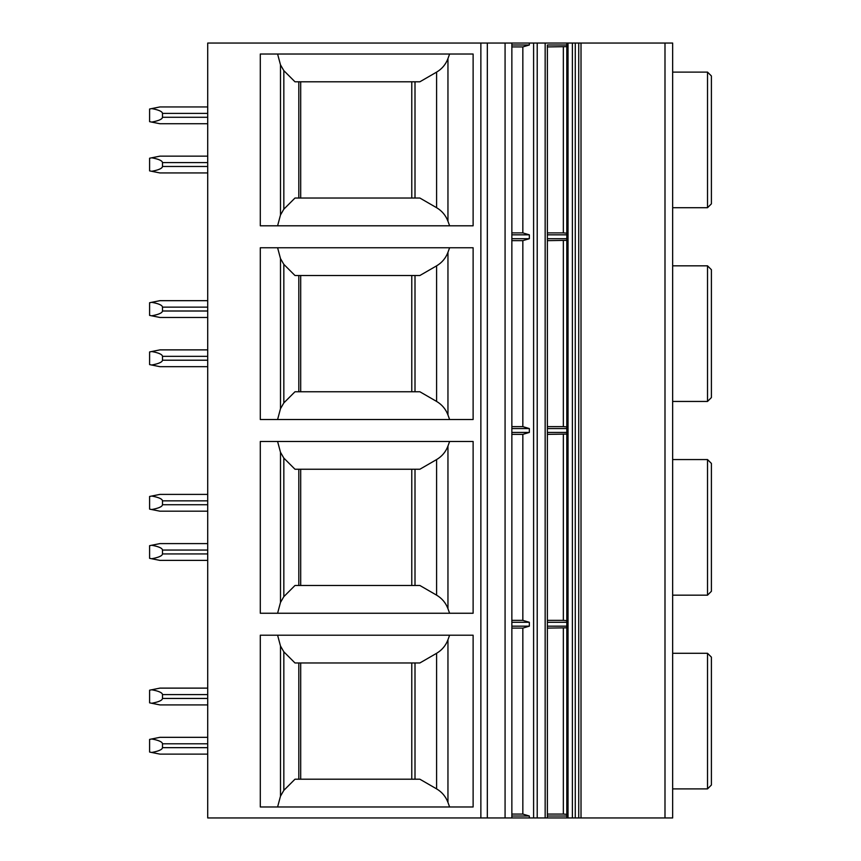 <?xml version="1.0" encoding="UTF-8"?>
<svg xmlns="http://www.w3.org/2000/svg" width="861" height="861" viewBox="0 0 861 861"><rect width="100%" height="100%" fill="white"/><g stroke="black" fill="none" stroke-linecap="round" stroke-linejoin="round"><path stroke-width="1.29" d="M563.342 46.925L563.342 232.9L547.381 232.9L547.381 46.925L566.807 46.634M563.342 232.9L566.807 233.191M511.864 44.987L529.343 44.987L522.842 46.925L522.842 232.9L511.864 232.9M522.842 46.925L511.864 46.925M547.381 46.925L547.381 44.987L566.807 44.987M522.842 232.9L529.343 234.838L511.864 234.838M207.716 156.153L159.931 156.153L151.719 157.8C158.704 159.091 162.298 160.695 162.481 162.611L162.481 166.485L207.716 166.485M207.716 106.947L159.931 106.947L151.719 108.594C158.704 109.885 162.298 111.489 162.481 113.404L162.481 117.279L207.716 117.279M151.719 157.8L149.599 158.22L149.599 170.876L159.931 172.943L207.716 172.943M151.719 171.296C158.704 169.994 162.298 168.39 162.481 166.485M151.719 108.594L149.599 109.013L149.599 121.67L159.931 123.736L207.716 123.736M151.719 122.09C158.704 120.788 162.298 119.184 162.481 117.279M449.614 54.028L447.957 58.591C445.75 64.435 441.962 68.945 436.592 72.13L436.592 207.695L419.856 198.03L294.989 198.03L283.839 209.18L280.492 214.97L277.597 225.797M473.12 225.797L260.291 225.797L260.291 54.028L473.12 54.028L473.12 225.797M436.592 72.13L419.856 81.795L294.989 81.795L283.839 70.645L280.492 64.855L280.492 214.97M277.597 54.028L280.492 64.855M449.614 225.797L447.957 221.234C445.75 215.39 441.962 210.88 436.592 207.695M411.773 81.795L411.773 198.03M300.704 81.795L300.704 198.03M672.656 207.716L707.527 207.716L707.527 72.109L672.656 72.109M707.527 207.716L711.401 203.842L711.401 75.983L707.527 72.109M563.342 240.649L563.342 426.625L547.381 426.625L547.381 240.649L566.807 240.359M563.342 426.625L566.807 426.916M511.864 238.712L529.343 238.712L522.842 240.649L522.842 426.625L511.864 426.625M522.842 240.649L511.864 240.649M547.381 240.649L547.381 238.712L566.807 238.712M522.842 426.625L529.343 428.563L511.864 428.563M547.381 232.9L547.381 238.712M566.807 234.838L547.381 234.838M207.716 349.878L159.931 349.878L151.719 351.525C158.704 352.816 162.298 354.42 162.481 356.336L162.481 360.21L207.716 360.21M207.716 300.672L159.931 300.672L151.719 302.319C158.704 303.61 162.298 305.214 162.481 307.129L162.481 311.004L207.716 311.004M151.719 302.319L149.599 302.738L149.599 315.395L151.719 315.815C158.704 314.513 162.298 312.909 162.481 311.004M151.719 351.525L149.599 351.945L149.599 364.601L159.931 366.668L207.716 366.668M151.719 365.021C158.704 363.719 162.298 362.115 162.481 360.21M151.719 315.815L159.931 317.461L207.716 317.461M449.614 247.753L447.957 252.316C445.75 258.16 441.962 262.67 436.592 265.855L436.592 401.42L419.856 391.755L294.989 391.755L283.839 402.905L280.492 408.695L277.597 419.522M473.12 419.522L260.291 419.522L260.291 247.753L473.12 247.753L473.12 419.522M436.592 265.855L419.856 275.52L294.989 275.52L283.839 264.37L280.492 258.58L280.492 408.695M277.597 247.753L280.492 258.58M449.614 419.522L447.957 414.959C445.75 409.115 441.962 404.605 436.592 401.42M411.773 275.52L411.773 391.755M300.704 275.52L300.704 391.755M672.656 401.441L707.527 401.441L707.527 265.834L672.656 265.834M707.527 401.441L711.401 397.567L711.401 269.708L707.527 265.834M511.864 432.437L529.343 432.437L522.842 434.375L511.864 434.375M522.842 434.375L522.842 620.35L529.343 622.288L511.864 622.288M522.842 620.35L511.864 620.35M547.381 426.625L547.381 432.437L566.807 432.437M566.807 428.563L547.381 428.563M580.96 43.05L487.326 43.05L487.326 817.95L207.716 817.95L207.716 43.05L480.868 43.05L480.868 817.95M487.326 43.05L480.868 43.05M529.343 622.288L529.343 626.162L522.842 628.1L522.842 814.075L529.343 816.013L529.343 817.95L511.864 817.95L511.864 43.05L511.864 817.95L487.326 817.95M529.343 234.838L529.343 238.712M529.343 428.563L529.343 432.437M547.381 44.987L547.381 817.95L529.343 817.95M529.343 43.05L529.343 44.987M566.807 627.809L547.381 628.1L547.381 817.95L566.807 817.95L566.807 43.05M547.381 628.1L547.381 626.162L566.807 626.162M566.807 434.084L547.381 434.375L547.381 626.162M547.381 434.375L547.381 432.437M578.732 43.05L578.732 817.95L566.807 817.95M580.96 817.95L578.732 817.95M664.993 817.95L581.014 817.95L581.014 43.05L664.993 43.05L664.993 817.95L672.656 817.95L672.656 43.05L664.993 43.05M566.807 622.288L547.381 622.288M511.864 626.162L529.343 626.162M566.807 816.013L547.381 816.013M563.342 628.1L563.342 814.075L566.807 814.366M563.342 814.075L547.381 814.075M522.842 814.075L511.864 814.075M522.842 628.1L511.864 628.1M529.343 816.013L511.864 816.013M707.527 788.891L707.527 653.284L711.401 657.158L711.401 785.017L707.527 788.891L672.656 788.891M449.614 635.203L447.957 639.766C445.75 645.61 441.962 650.12 436.592 653.305L419.856 662.97L294.989 662.97L283.839 651.82L280.492 646.03L280.492 796.145L277.597 806.972M277.597 635.203L280.492 646.03M436.592 653.305L436.592 788.87L419.856 779.205L294.989 779.205L283.839 790.355L280.492 796.145M300.704 662.97L300.704 779.205M411.773 662.97L411.773 779.205M436.592 788.87C441.962 792.055 445.75 796.565 447.957 802.409L449.614 806.972M473.12 635.203L473.12 806.972L260.291 806.972L260.291 635.203L473.12 635.203M207.716 704.911L159.931 704.911L151.719 703.265C158.704 701.963 162.298 700.359 162.481 698.454L207.716 698.454M162.481 698.454L162.481 694.579C162.298 692.664 158.704 691.06 151.719 689.769L149.599 690.188L149.599 702.845L151.719 703.265M162.481 747.66L162.481 743.786C162.298 741.87 158.704 740.266 151.719 738.975L149.599 739.395L149.599 752.051L151.719 752.471C158.704 751.169 162.298 749.565 162.481 747.66L207.716 747.66M151.719 738.975L159.931 737.328L207.716 737.328M207.716 754.118L159.931 754.118L151.719 752.471M151.719 689.769L159.931 688.122L207.716 688.122M563.342 434.375L563.342 620.35L566.807 620.641M563.342 620.35L547.381 620.35M151.719 509.54C158.704 508.238 162.298 506.634 162.481 504.729L162.481 500.854C162.298 498.939 158.704 497.335 151.719 496.044L149.599 496.463L149.599 509.12L159.931 511.186L207.716 511.186M151.719 496.044L159.931 494.397L207.716 494.397M151.719 558.746C158.704 557.444 162.298 555.84 162.481 553.935L162.481 550.061C162.298 548.145 158.704 546.541 151.719 545.25L149.599 545.67L149.599 558.326L159.931 560.393L207.716 560.393M151.719 545.25L159.931 543.603L207.716 543.603M300.704 469.245L300.704 585.48M411.773 469.245L411.773 585.48M277.597 441.478L280.492 452.305L283.839 458.095L294.989 469.245L419.856 469.245L436.592 459.58L436.592 595.145L419.856 585.48L294.989 585.48L283.839 596.63L280.492 602.42L277.597 613.247M436.592 595.145C441.962 598.33 445.75 602.84 447.957 608.684L449.614 613.247M449.614 441.478L447.957 446.041C445.75 451.885 441.962 456.395 436.592 459.58M473.12 441.478L473.12 613.247L260.291 613.247L260.291 441.478L473.12 441.478M672.656 595.166L707.527 595.166L707.527 459.559L672.656 459.559M707.527 595.166L711.401 591.292L711.401 463.433L707.527 459.559M162.481 162.611L207.716 162.611M162.481 113.404L207.716 113.404M283.839 70.645L283.839 209.18M447.957 58.591L447.957 221.234M415.002 81.795L415.002 198.03M298.81 81.795L298.81 198.03M162.481 356.336L207.716 356.336M162.481 307.129L207.716 307.129M283.839 264.37L283.839 402.905M447.957 252.316L447.957 414.959M415.002 275.52L415.002 391.755M298.81 275.52L298.81 391.755M505.073 43.05L505.073 817.95M533.605 43.05L533.605 817.95M537.21 43.05L537.21 817.95M545.153 43.05L545.153 817.95M568.034 43.05L568.034 817.95M572.382 43.05L572.382 817.95M575.277 43.05L575.277 817.95M283.839 651.82L283.839 790.355M298.81 662.97L298.81 779.205M415.002 662.97L415.002 779.205M447.957 639.766L447.957 802.409M162.481 743.786L207.716 743.786M162.481 694.579L207.716 694.579M162.481 504.729L207.716 504.729M162.481 500.854L207.716 500.854M162.481 553.935L207.716 553.935M162.481 550.061L207.716 550.061M415.002 469.245L415.002 585.48M447.957 446.041L447.957 608.684M280.492 452.305L280.492 602.42M283.839 458.095L283.839 596.63M298.81 469.245L298.81 585.48M672.656 653.284L707.527 653.284"/></g></svg>
